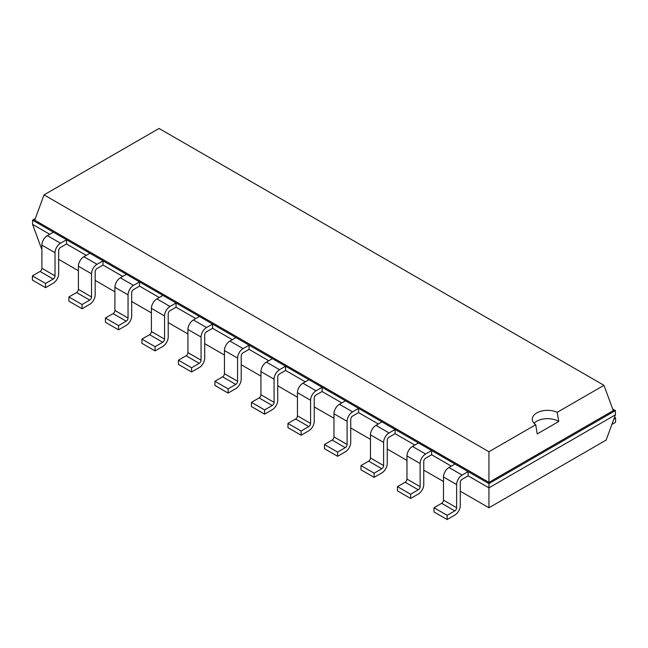 <?xml version="1.0" encoding="UTF-8"?>
<svg xmlns="http://www.w3.org/2000/svg" width="648" height="648" viewBox="0 0 648 648"><rect width="100%" height="100%" fill="white"/><g stroke="black" fill="none" stroke-linecap="round" stroke-linejoin="round"><path stroke-width="0.97" d="M41.877 249.65L32.57 224.37L49.734 234.276M58.676 259.346L78.4 270.726M95.183 280.422L114.907 291.811M131.69 301.498L151.413 312.887M168.205 322.583L187.92 333.963M204.711 343.659L224.435 355.047M241.218 364.735L260.942 376.124M277.733 385.819L297.448 397.2M314.24 406.895L333.963 418.276M350.746 427.972L370.47 439.36M387.261 449.048L406.976 460.436M423.768 470.132L443.491 481.513M460.274 491.208L488.94 507.757L606.123 440.097L615.43 414.825L615.43 410.605L612.692 409.026M488.94 507.757L488.94 487.847L615.43 414.825M447.136 519.534L434.006 511.952L434.006 507.732L441.661 503.31A2.584 1.49 -60 0 0 443.491 500.151L443.491 476.993A7.744 4.471 120 0 1 448.967 467.508L462.105 475.097A7.744 4.471 120 0 0 456.629 484.583L456.629 507.732A2.584 1.49 -60 0 1 454.799 510.899L447.136 515.322L447.136 519.534L454.799 515.111A7.744 4.471 -60 0 0 460.274 505.626L460.274 482.468A2.584 1.49 120 0 1 462.105 479.309L468.123 475.835L488.94 487.847L488.94 483.635L615.43 410.605L613.275 410.605L603.968 385.325L159.06 128.466L44.032 194.878L488.94 451.737L535.726 424.724A15.244 8.805 180 0 1 532.283 419.159A15.244 8.805 180 0 1 536.746 412.93A15.244 8.805 180 0 1 557.175 412.339L603.968 385.325M410.63 498.458L397.491 490.868L397.491 486.656L405.154 482.234A2.584 1.49 -60 0 0 406.976 479.066L406.976 455.917A7.744 4.471 120 0 1 412.452 446.432L425.59 454.013A7.744 4.471 120 0 0 420.115 463.498L420.115 486.656A2.584 1.49 -60 0 1 418.292 489.815L410.63 494.238L410.63 498.458L418.292 494.035A7.744 4.471 -60 0 0 423.768 484.55L423.768 461.392A2.584 1.49 120 0 1 425.59 458.233L431.617 454.758L451.34 466.139M374.123 477.374L360.985 469.792L360.985 465.58L368.647 461.157A2.584 1.49 -60 0 0 370.47 457.99L370.47 434.84A7.744 4.471 120 0 1 375.945 425.355L389.084 432.937A7.744 4.471 120 0 0 383.608 442.422L383.608 465.58A2.584 1.49 -60 0 1 381.785 468.739L374.123 473.161L374.123 477.374L381.785 472.951A7.744 4.471 -60 0 0 387.261 463.466L387.261 440.316A2.584 1.49 120 0 1 389.084 437.157L395.11 433.674L414.825 445.063M337.608 456.297L324.478 448.716L324.478 444.496L332.132 440.073A2.584 1.49 -60 0 0 333.963 436.914L333.963 413.756A7.744 4.471 120 0 1 339.439 404.271L352.577 411.861A7.744 4.471 120 0 0 347.101 421.346L347.101 444.496A2.584 1.49 -60 0 1 345.271 447.663L337.608 452.085L337.608 456.297L345.271 451.875A7.744 4.471 -60 0 0 350.746 442.39L350.746 419.24A2.584 1.49 120 0 1 352.577 416.073L358.595 412.598L378.319 423.986M301.101 435.221L287.963 427.64L287.963 423.419L295.626 418.997A2.584 1.49 -60 0 0 297.448 415.838L297.448 392.68A7.744 4.471 120 0 1 302.932 383.195L316.062 390.785A7.744 4.471 120 0 0 310.586 400.27L310.586 423.419A2.584 1.49 -60 0 1 308.764 426.578L301.101 431.001L301.101 435.221L308.764 430.799A7.744 4.471 -60 0 0 314.24 421.313L314.24 398.156A2.584 1.49 120 0 1 316.062 394.997L322.088 391.522L341.812 402.902M264.595 414.145L251.456 406.555L251.456 402.343L259.119 397.921A2.584 1.49 -60 0 0 260.942 394.754L260.942 371.604A7.744 4.471 120 0 1 266.417 362.119L279.555 369.7A7.744 4.471 120 0 0 274.08 379.185L274.08 402.343A2.584 1.49 -60 0 1 272.257 405.502L264.595 409.925L264.595 414.145L272.257 409.722A7.744 4.471 -60 0 0 277.733 400.237L277.733 377.079A2.584 1.49 120 0 1 279.555 373.92L285.582 370.437L305.297 381.826M228.088 393.061L214.95 385.479L214.95 381.267L222.604 376.836A2.584 1.49 -60 0 0 224.435 373.677L224.435 350.528A7.744 4.471 120 0 1 229.91 341.042L243.049 348.624A7.744 4.471 120 0 0 237.573 358.109L237.573 381.267A2.584 1.49 -60 0 1 235.742 384.426L228.088 388.849L228.088 393.061L235.742 388.638A7.744 4.471 -60 0 0 241.218 379.153L241.218 356.003A2.584 1.49 120 0 1 243.049 352.836L249.067 349.361L268.79 360.75M191.573 371.984L178.435 364.403L178.435 360.183L186.098 355.76A2.584 1.49 -60 0 0 187.92 352.601L187.92 329.443A7.744 4.471 120 0 1 193.404 319.958L206.534 327.548A7.744 4.471 120 0 0 201.058 337.033L201.058 360.183A2.584 1.49 -60 0 1 199.236 363.35L191.573 367.772L191.573 371.984L199.236 367.562A7.744 4.471 -60 0 0 204.711 358.077L204.711 334.927A2.584 1.49 120 0 1 206.534 331.76L212.56 328.285L232.284 339.674M155.066 350.908L141.928 343.319L141.928 339.106L149.591 334.684A2.584 1.49 -60 0 0 151.413 331.525L151.413 308.367A7.744 4.471 120 0 1 156.889 298.882L170.027 306.464A7.744 4.471 120 0 0 164.552 315.957L164.552 339.106A2.584 1.49 -60 0 1 162.729 342.266L155.066 346.688L155.066 350.908L162.729 346.486A7.744 4.471 -60 0 0 168.205 337.001L168.205 313.843A2.584 1.49 120 0 1 170.027 310.684L176.054 307.209L195.769 318.589M118.56 329.832L105.422 322.242L105.422 318.03L113.076 313.608A2.584 1.49 -60 0 0 114.907 310.441L114.907 287.291A7.744 4.471 120 0 1 120.382 277.806L133.52 285.387A7.744 4.471 120 0 0 128.045 294.872L128.045 318.03A2.584 1.49 -60 0 1 126.214 321.189L118.56 325.612L118.56 329.832L126.214 325.401A7.744 4.471 -60 0 0 131.69 315.916L131.69 292.766A2.584 1.49 120 0 1 133.52 289.607L139.539 286.124L159.262 297.513M82.045 308.748L68.907 301.166L68.907 296.946L76.569 292.523A2.584 1.49 -60 0 0 78.4 289.364L78.4 266.215A7.744 4.471 120 0 1 83.876 256.73L97.014 264.311A7.744 4.471 120 0 0 91.53 273.796L91.53 296.946A2.584 1.49 -60 0 1 89.708 300.113L82.045 304.536L82.045 308.748L89.708 304.325A7.744 4.471 -60 0 0 95.183 294.84L95.183 271.69A2.584 1.49 120 0 1 97.014 268.523L103.032 265.048L122.756 276.437M32.57 224.37L32.57 220.15L53.387 232.17L47.361 235.645A7.744 4.471 120 0 0 41.885 245.13L41.885 268.288L55.023 275.87A2.584 1.49 -60 0 1 53.201 279.029L45.538 283.459L45.538 287.671L53.201 283.249A7.744 4.471 -60 0 0 58.676 273.764L58.676 250.606A2.584 1.49 120 0 1 60.499 247.447L66.525 243.972L86.241 255.353M468.123 475.835L468.123 471.614L488.94 483.635L488.94 482.387L613.275 410.605M66.525 243.972L66.525 239.752L468.123 471.614L462.105 475.097M431.617 454.758L431.617 450.538L425.59 454.013M103.032 265.048L103.032 260.836L97.014 264.311M395.11 433.674L395.11 429.462L389.084 432.937M139.539 286.124L139.539 281.912L133.52 285.387M358.595 412.598L358.595 408.386L352.577 411.861M176.054 307.209L176.054 302.989L170.027 306.464M322.088 391.522L322.088 387.302L316.062 390.785M212.56 328.285L212.56 324.065L206.534 327.548M285.582 370.437L285.582 366.225L279.555 369.7M249.067 349.361L249.067 345.149L243.049 348.624M35.308 218.57L32.57 220.15L34.725 220.15L488.94 482.387L488.94 451.737M41.885 268.288A2.584 1.49 -60 0 1 40.063 271.447L53.201 279.029M45.538 287.671L32.4 280.09L32.4 275.87L40.063 271.447M55.023 275.87L55.023 252.72L41.885 245.13M55.023 252.72A7.744 4.471 120 0 1 60.499 243.235L66.525 239.752L53.387 232.17M448.967 467.508L454.985 464.033M83.876 256.73L89.894 253.246M412.452 446.432L418.478 442.957M120.382 277.806L126.401 274.331M375.945 425.355L381.972 421.872M156.889 298.882L162.915 295.407M339.439 404.271L345.457 400.796M193.404 319.958L199.422 316.483M302.932 383.195L308.95 379.72M229.91 341.042L235.929 337.559M266.417 362.119L272.444 358.644M614.474 417.409L615.6 418.057L615.6 422.277L611.898 424.416M615.6 418.057L613.867 419.062M34.725 220.15L44.032 194.878M45.538 283.459L32.4 275.87M447.136 515.322L434.006 507.732M82.045 304.536L68.907 296.946M410.63 494.238L397.491 486.656M118.56 325.612L105.422 318.03M374.123 473.161L360.985 465.58M155.066 346.688L141.928 339.106M337.608 452.085L324.478 444.496M191.573 367.772L178.435 360.183M301.101 431.001L287.963 423.419M228.088 388.849L214.95 381.267M264.595 409.925L251.456 402.343M534.082 423.306A15.244 8.805 180 0 1 536.746 421.232A15.244 8.805 180 0 1 558.754 421.5L557.175 412.339M558.762 421.492L537.2 433.941M537.208 433.933L535.726 424.724M60.499 243.235L47.361 235.645M443.491 500.151L456.629 507.732M443.491 476.993L456.629 484.583M441.661 503.31L454.799 510.899M78.4 289.364L91.53 296.946M76.569 292.523L89.708 300.113M78.4 266.215L91.53 273.796M406.976 479.066L420.115 486.656M406.976 455.917L420.115 463.498M405.154 482.234L418.292 489.815M114.907 310.441L128.045 318.03M113.076 313.608L126.214 321.189M114.907 287.291L128.045 294.872M370.47 457.99L383.608 465.58M370.47 434.84L383.608 442.422M368.647 461.157L381.785 468.739M151.413 331.525L164.552 339.106M149.591 334.684L162.729 342.266M151.413 308.367L164.552 315.957M333.963 436.914L347.101 444.496M333.963 413.756L347.101 421.346M332.132 440.073L345.271 447.663M187.92 352.601L201.058 360.183M186.098 355.76L199.236 363.35M187.92 329.443L201.058 337.033M297.448 415.838L310.586 423.419M297.448 392.68L310.586 400.27M295.626 418.997L308.764 426.578M224.435 373.677L237.573 381.267M222.604 376.836L235.742 384.426M224.435 350.528L237.573 358.109M260.942 394.754L274.08 402.343M260.942 371.604L274.08 379.185M259.119 397.921L272.257 405.502"/></g></svg>
